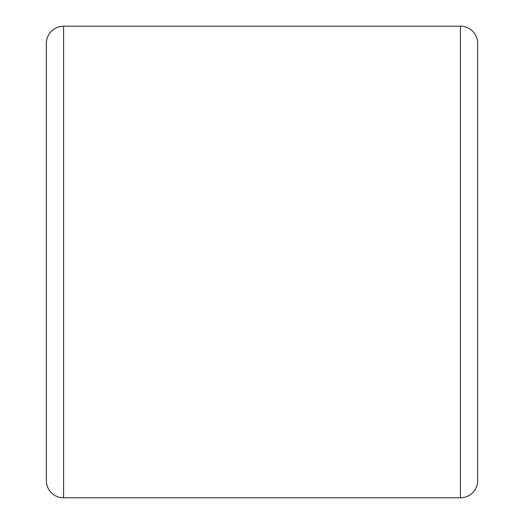 <?xml version="1.0" encoding="UTF-8"?>
<svg xmlns="http://www.w3.org/2000/svg" width="524" height="524" viewBox="0 0 524 524"><rect width="100%" height="100%" fill="white"/><g stroke="black" fill="none" stroke-linecap="round" stroke-linejoin="round"><path stroke-width="0.79" d="M46.328 480.547L46.328 43.453A17.253 17.253 0 0 1 63.581 26.2L63.581 497.8A17.253 17.253 0 0 1 46.328 480.547M460.419 497.8L460.419 26.2A17.253 17.253 0 0 1 477.672 43.453L477.672 480.547A17.253 17.253 0 0 1 460.419 497.8L63.581 497.8M460.419 26.2L63.581 26.2"/></g></svg>
